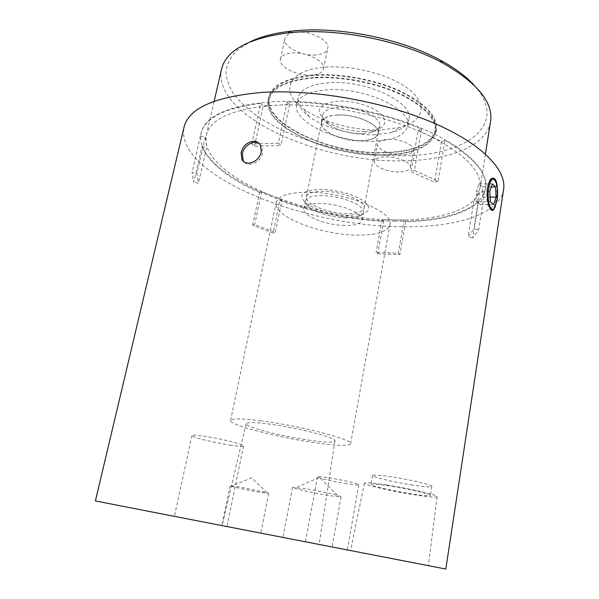 <?xml version="1.0" encoding="UTF-8"?>
<svg xmlns="http://www.w3.org/2000/svg" width="599" height="599" viewBox="0 0 599 599"><rect width="100%" height="100%" fill="white"/><g stroke="black" fill="none" stroke-linecap="round" stroke-linejoin="round"><path stroke-width="0.45" stroke-dasharray="3 2.25" d="M346.252 217.931C331.225 217.167 318.975 213.753 309.511 207.681C306.366 205.345 304.966 203.151 305.31 201.092C306.374 197.52 311.877 195.693 321.805 195.596C340.958 195.439 365.809 205.674 363.503 212.405C363.046 214.442 360.927 215.954 357.131 216.935L346.252 217.931M344.814 225.456C326.096 225.291 301.746 215.625 303.753 208.789C304.809 205.3 310.304 203.525 320.24 203.48C339.416 203.405 364.342 213.536 362.058 220.118C360.838 223.786 355.087 225.568 344.814 225.456M348.843 215.4C331.576 214.547 317.485 210.608 306.576 203.57C297.119 195.124 301.814 190.385 320.667 189.359C336.84 189.965 350.632 193.484 362.058 199.931C371.193 206.46 370.968 211.23 361.399 214.225L348.843 215.4M362.335 133.652C349.112 133.562 337.843 130.5 328.537 124.45C324.156 121.238 322.21 118.078 322.711 114.971C323.939 110.545 329.465 108.037 339.266 107.446C358.18 106.33 382.214 117.666 379.631 126.03C378.927 129.107 375.94 131.308 370.669 132.641L362.335 133.652M337.776 114.978C327.96 115.525 322.442 117.981 321.221 122.331C318.885 130.867 342.463 141.589 360.965 140.862C371.11 140.488 376.868 138.002 378.254 133.42C380.814 125.184 356.704 113.945 337.776 114.978M364.798 131.578C349.599 131.503 336.638 127.969 325.916 120.976C313.996 110.321 318.099 103.694 338.21 101.089C352.736 100.43 371.343 105.806 379.773 113.001C387.838 121.058 386.048 126.853 374.405 130.402L364.798 131.578M360.883 140.772C342.516 141.499 319.11 130.844 321.431 122.376C322.636 118.055 328.117 115.622 337.866 115.075C356.66 114.057 380.582 125.213 378.036 133.382C376.666 137.935 370.953 140.398 360.883 140.772M346.971 213.663C328.417 213.626 304.352 203.877 306.389 196.854C307.452 193.267 312.918 191.418 322.771 191.298C341.767 191.096 366.393 201.301 364.087 208.07C362.852 211.836 357.146 213.701 346.971 213.663M491.974 210.256C487.96 209.38 486.321 202.552 487.039 189.763L487.286 187.944C488.133 182.897 489.42 179.737 491.15 178.45L492.655 178.158M494.332 179.588C496.638 183.833 497.417 190.168 496.683 198.598L493.666 208.856M307.032 192.219C288.344 192.541 278.063 195.985 276.199 202.559C272.515 216.261 320.098 234.793 356.203 235.137C376.187 235.407 387.433 231.918 389.942 224.662C394.704 211.949 344.799 191.62 307.032 192.219M260.842 420.835C241.629 418.439 231.543 418.319 230.585 420.468C228.833 424.983 280.137 438.049 317.215 443.028C337.784 445.821 348.918 446.075 350.602 443.799C353.987 439.861 299.74 425.702 260.842 420.835M315.913 54.958C301.739 56.373 282.593 46.527 284.854 38.65C285.835 35.071 289.639 32.923 296.288 32.196C310.716 30.556 330.154 40.762 327.765 48.414C326.71 52.15 322.764 54.329 315.913 54.958M311.75 75.07C297.531 76.32 278.243 66.684 280.437 59.106C281.388 55.662 285.191 53.618 291.848 52.974C306.321 51.499 325.923 61.502 323.587 68.855C322.562 72.449 318.616 74.523 311.75 75.07M402.049 154.834C390.458 155.246 376.209 149.001 377.565 143.94C378.358 141.139 382.042 139.582 388.624 139.26C400.372 138.736 414.837 145.168 413.4 150.124C412.539 153.015 408.758 154.587 402.049 154.834M398.971 171.943C387.358 172.25 373.02 166.125 374.338 161.266C375.109 158.578 378.793 157.103 385.389 156.856C397.167 156.444 411.723 162.748 410.322 167.51C409.484 170.288 405.695 171.763 398.971 171.943M474.266 85.343C510.146 125.131 465.206 155.8 402.827 155.74C353.238 156.474 295.449 141.386 258.955 117.307C249.049 110.283 240.91 102.908 234.538 95.189C229.335 87.349 226.474 79.54 225.958 71.76C226.901 64.115 230.555 57.002 236.904 50.413L250.202 41.788M221.54 69.207C211.784 115.764 320.39 163.534 403.584 160.824C448.801 160.345 486.628 146.104 490.574 121.5M252.598 225.276L259.614 192.504L261.733 191.68L271.953 195.761C235.662 181.347 208.422 161.079 205.981 142.263L206.311 135.179C210.511 118.325 233.857 108.329 276.349 105.207C323.512 102.586 388.489 115.682 429.947 136.078C465.693 154.415 482.375 171.846 479.986 188.378L476.774 196.479C466.097 212.585 432.411 220.627 393.004 219.923L404.108 220.103L398.29 253.145L376.097 252.404L377.737 253.834L383.637 221.286C347.967 219.212 313.382 212.308 279.883 200.583L273.122 233.018L252.598 225.276L254.71 224.558L275.285 232.337L273.122 233.018M375.026 134.753C352.422 135.524 324.329 127.887 309.324 116.67C300.855 110.351 297.119 104.054 298.13 97.764C300.399 89.251 310.739 84.234 329.151 82.722C366.341 79.727 414.223 102.706 408.862 119.291C407.44 125.498 401.622 129.946 391.402 132.626L375.026 134.753M373.806 141.252C338.173 142.854 292.23 122.046 296.715 104.54C298.953 96.147 309.294 91.235 327.728 89.79C364.948 86.945 412.966 109.759 407.634 126.104C404.797 135.411 393.521 140.465 373.806 141.252M380.627 129.99C353.987 130.956 321.131 122.001 303.296 108.621C279.052 91.797 287.715 69.349 326.403 67.118C355.873 64.992 394.741 76.268 411.476 91.422C428.472 106.562 421.831 121.904 400.005 127.415L380.627 129.99M495.38 206.505L496.781 200.366L497.44 188.475M231.236 527.292L260.842 533.043L231.236 527.292M239.465 486.95L230.091 485.796C229.507 486.276 246.945 490.094 258.963 492.131L268.651 493.336L266.907 492.663L239.465 486.95M296.078 539.999L332.086 546.984L296.078 539.999M305.715 488.814L292.499 487.384C291.818 488.17 312.206 492.737 327.376 495.231C335.987 496.646 340.569 497.148 341.108 496.743L337.424 495.351C329.143 493.187 318.571 491.008 305.715 488.814M259.442 143.738L261.666 146.186L262.579 153.202C260.977 162.067 248.742 167.525 244.145 161.985M186.012 518.599L226.984 526.551L186.012 518.599M231.199 445.282C215.161 442.998 191.014 437.075 191.972 435.593C192.354 434.919 196.27 435.099 203.735 436.147C220.11 438.431 244.819 444.548 243.508 445.918C243.022 446.607 238.919 446.397 231.199 445.282M317.013 543.967L347.323 549.852L317.013 543.967M346.739 483.707C333.815 481.693 316.849 477.747 317.463 476.871C317.867 476.392 321.753 476.714 329.128 477.845C342.254 479.874 359.58 483.917 358.779 484.741C358.277 485.227 354.264 484.876 346.739 483.707M374.023 555.123L428.382 565.681L374.023 555.123M386.737 484.995C372.735 482.869 365.293 482.247 364.409 483.138C363.264 484.681 391.005 491.128 413.572 494.662C428.27 496.945 436.117 497.612 437.105 496.661C438.236 495.171 409.701 488.514 386.737 484.995M389.343 485.931C377.767 484.172 371.657 483.67 371.013 484.419C370.249 485.699 392.869 490.955 411.251 493.823C423.119 495.665 429.498 496.212 430.381 495.463C431.475 494.272 408.159 488.821 389.343 485.931M412.681 485.063C394.322 482.285 371.762 476.931 372.563 475.471C373.222 474.61 379.332 475.022 390.9 476.722C409.686 479.507 432.935 485.055 431.819 486.425C430.913 487.294 424.534 486.845 412.681 485.063M245.949 530.205L319.132 544.416L245.949 530.205M310.537 440.4C282.773 436.701 244.392 426.862 246.196 423.635C247.117 422.085 254.672 422.205 268.869 423.995C297.306 427.596 336.93 437.869 334.938 440.886C333.92 442.609 325.789 442.444 310.537 440.4M445.806 569.05L95.391 500.936M503.609 189.434C499.521 215.019 453.87 227.897 400.491 226.662C303.76 226.152 174.968 175.32 184.005 127.31M259.614 192.504C228.706 178.794 209.508 163.452 202.013 146.493L193.747 182.223L192.047 172.639L196.839 173.598L198.411 183.159L193.747 182.223M377.737 253.834L399.862 254.59L405.65 221.652C439.808 220.949 464.068 214.33 478.444 201.811L472.738 237.9L478.668 229.874L484.471 192.885L485.557 188.812C487.893 173.822 474.371 157.672 444.982 140.368L438.079 181.175L414.388 170.423L421.651 129.085C382.956 112.627 329.914 101.942 287.101 102.032L278.378 143.168L251.79 143.857L260.655 103.32C224.513 108.022 204.618 118.078 200.972 133.495L192.047 172.639M394.883 221.136C307.923 220.979 192.691 174.975 201.114 132.888C205.45 115.42 229.604 105.012 273.578 101.673C318.975 99.329 379.556 110.328 422.901 128.882C466.329 147.481 488.567 170.857 485.654 188.198C482.075 210.474 442.361 222.102 394.883 221.136M399.862 254.59L398.29 253.145M472.738 237.9L468.111 236.979L473.914 228.923L478.668 229.874M438.079 181.175L434.582 182.276L410.944 171.591L414.388 170.423M278.378 143.168L280.976 145.542L254.47 146.201L251.79 143.857M202.013 146.493L206.64 147.421L198.411 183.159M200.553 136.025L205.307 136.976L206.64 147.421M260.655 103.32L263.268 105.828L254.47 146.201M287.101 102.032L289.624 104.578L263.268 105.828M421.651 129.085L418.214 130.432L410.944 171.591M444.982 140.368L441.493 141.641L418.214 130.432M484.471 192.885L479.762 191.942L473.914 228.923M478.444 201.811L473.861 200.897L479.762 191.942M405.65 221.652L404.108 220.103M383.637 221.286L382.027 219.743L393.004 219.923C351.081 218.815 310.731 210.766 271.953 195.761L282.054 199.796L275.285 232.337M279.883 200.583L282.054 199.796M382.027 219.743L376.097 252.404M473.861 200.897L468.111 236.979M441.493 141.641L434.582 182.276M289.624 104.578L280.976 145.542M205.307 136.976L196.839 173.598M261.733 191.68L254.71 224.558M493.561 204.559L480.338 204.461L482.757 197.093L482.412 186.881L491.322 186.866M482.757 197.093L490.102 197.123M480.338 204.461L477.104 201.638L490.364 201.713M477.104 201.638L476.183 191.276L489.765 191.291M482.412 186.881L479.073 183.893L476.183 191.276M479.073 183.893L492.385 183.856M384.206 152.857C331.03 154.879 262.205 124.188 268.659 97.143C271.871 84.773 287.123 77.376 314.43 74.942C341.34 73.22 375.73 79.704 400.521 91.19C425.941 103.852 437.906 116.708 436.424 129.751C431.842 144.224 414.433 151.929 384.206 152.857M313.913 77.473C286.599 79.862 271.34 87.207 268.142 99.516C261.718 126.419 330.603 157.035 383.794 155.089C414.036 154.19 431.445 146.545 436.012 132.147C437.487 119.164 425.5 106.36 400.057 93.729C375.236 82.273 340.831 75.788 313.913 77.473M315.246 77.87C341.917 76.387 375.693 82.902 399.99 94.215C424.893 106.674 436.611 119.283 435.151 132.05C430.546 146.441 413.048 154.01 382.656 154.767C330.071 156.399 262.647 126.202 268.973 99.748C272.216 87.387 287.64 80.094 315.246 77.87M383.068 152.535C413.445 151.749 430.943 144.119 435.563 129.654C437.038 116.827 425.335 104.166 400.454 91.677C376.179 80.333 342.426 73.827 315.77 75.339C288.164 77.608 272.74 84.953 269.49 97.375C263.133 123.963 330.498 154.243 383.068 152.535M303.753 208.789L305.31 201.092M309.511 207.681L306.576 203.57M321.221 122.331L322.711 114.971M328.537 124.45L325.916 120.976M306.389 196.854L321.431 122.376M230.585 420.468L276.199 202.559M280.437 59.106L284.854 38.65M374.338 161.266L377.565 143.94M479.986 188.378L485.43 153.995M296.715 104.54L298.13 97.764M309.324 116.67L303.296 108.621M230.091 485.796L221.907 525.473M266.907 492.663L251.745 477.837L231.97 485.826M292.499 487.384L282.923 537.43M337.424 495.351L319.522 477.298L296.415 487.466M191.972 435.593L174.391 516.331M317.463 476.871L305.408 541.706M364.409 483.138L350.565 550.548M372.563 475.471L371.013 484.419M246.196 423.635L222.072 525.548M200.972 133.495L201.114 132.888M485.557 188.812L485.654 188.198M334.938 440.886L319.132 544.416M431.819 486.425L430.381 495.463M437.105 496.661L428.382 565.681M358.779 484.741L347.323 549.852M243.508 445.918L226.984 526.551M261.666 146.186L260.415 145.078M341.108 496.743L332.086 546.984M268.651 493.336L260.842 533.043M491.15 178.45L491.959 178.442M391.402 132.626L400.005 127.415M407.634 126.104L408.862 119.291M206.311 135.179L214.143 101.268M410.322 167.51L413.4 150.124M323.587 68.855L327.765 48.414M350.602 443.799L389.942 224.662M494.909 207.389L494.01 208.325M364.087 208.07L378.036 133.382M370.669 132.641L374.405 130.402M378.254 133.42L379.631 126.03M357.131 216.935L361.399 214.225M362.058 220.118L363.503 212.405M268.142 99.516L268.659 97.143M435.151 132.05L435.563 129.654M268.973 99.748L269.49 97.375M436.012 132.147L436.424 129.751"/><path stroke-width="0.9" d="M497.395 198.306C498.121 187.959 496.885 181.602 493.681 179.251C491.217 179.079 489.465 182.688 488.432 190.07C486.852 202.417 491.352 214.068 494.909 207.389L497.395 198.306M492.655 178.158L494.332 179.588M250.202 41.788C260.947 36.576 274.597 33.035 291.144 31.163L295.06 30.774C340.15 26.386 401.367 38.8 440.287 60.155C454.933 68.084 466.254 76.485 474.266 85.343M485.43 153.995L490.574 121.5C493.359 102.377 477.388 82.872 442.654 62.985C402.333 40.904 338.652 27.996 291.945 32.511L287.894 32.908C248.233 38.329 226.115 50.436 221.54 69.207L214.143 101.268M497.44 188.475C496.885 180.681 495.066 177.334 491.959 178.442C489.967 179.73 488.522 182.897 487.631 187.944C485.744 199.37 490.214 213.094 493.374 209.994L495.38 206.505M493.666 208.856L491.974 210.256M248.563 163.16C254.934 162.441 259.195 158.757 261.321 152.109L260.415 145.078C258.828 142.502 256.477 141.222 253.355 141.229C247.17 142.105 243.082 145.871 241.09 152.535L241.914 159.633C243.329 161.962 245.545 163.138 248.563 163.16M244.145 161.985L243.194 160.704L242.37 153.621C243.838 145.572 253.856 139.417 259.442 143.738M171.509 515.791L445.806 569.05L503.609 189.434C506.806 170.034 482.008 143.685 432.845 122.653C383.794 101.658 314.999 89.348 264.047 92.283C215.4 96.297 188.715 107.97 184.005 127.31L95.391 500.936L171.509 515.791M495.553 186.858L492.385 183.856L489.765 191.291L490.364 201.713L493.561 204.559L496.129 197.146L495.553 186.858L491.322 186.866M490.102 197.123L496.129 197.146M493.681 179.251L492.685 178.165M440.287 60.155L442.654 62.985M492.55 209.979L493.374 209.994M243.194 160.704L241.914 159.641M291.144 31.163L287.894 32.908"/></g></svg>
